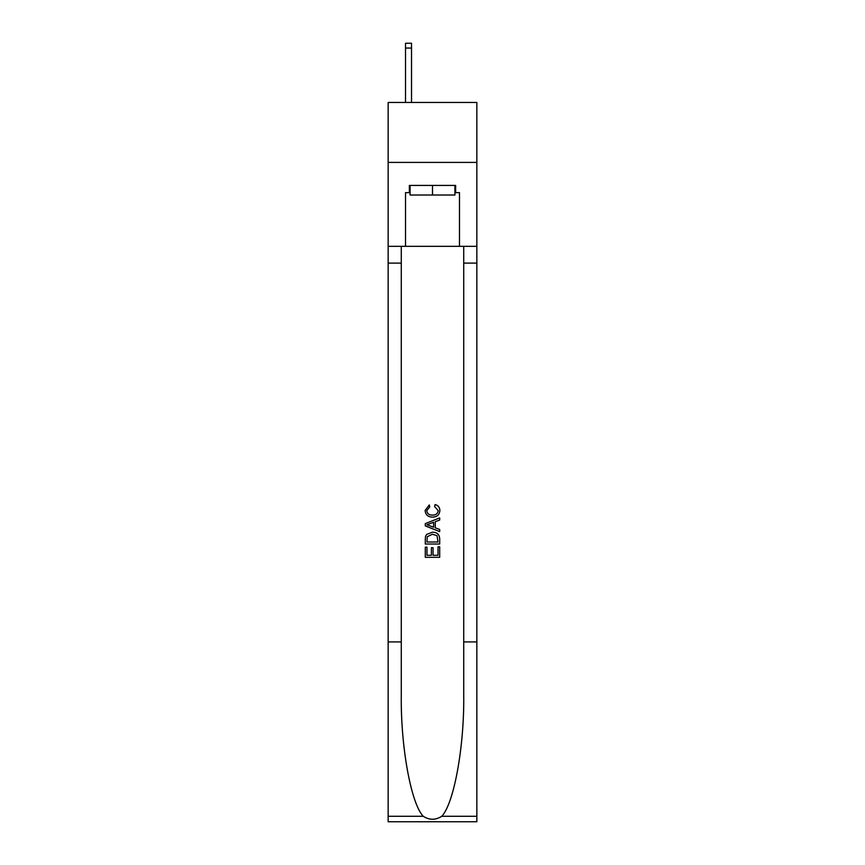 <?xml version="1.0" encoding="UTF-8"?>
<svg xmlns="http://www.w3.org/2000/svg" width="865" height="865" viewBox="0 0 865 865"><rect width="100%" height="100%" fill="white"/><g stroke="black" fill="none" stroke-linecap="round" stroke-linejoin="round"><path stroke-width="1.3" d="M476.853 162.415L476.853 102.47L388.147 102.47L388.147 162.415L476.853 162.415L476.853 246.33L459.477 246.33L459.477 192.625L455.639 192.625L455.639 185.424L409.361 185.424L409.361 192.625L410.086 192.625M454.914 185.424L454.914 195.014L410.086 195.014L410.086 185.424M432.5 185.424L432.5 195.014M438.025 546.799L438.025 555.276L433.051 555.276L438.025 555.276L438.025 546.799L439.69 546.799L439.69 557.309L425.299 557.309L425.299 547.167L425.299 557.309M431.386 547.718L431.386 555.276L426.964 555.276L431.386 555.276L431.386 547.718L433.051 547.718L433.051 555.276M426.542 534.473L425.504 536.57L426.542 534.473L432.414 532.224C437.02 532.202 439.442 534.419 439.69 538.873L439.69 544.031L425.299 544.031L425.299 539.111L425.299 544.031M435.084 504.565L434.608 506.587L435.084 504.565C438.133 505.355 439.723 507.312 439.874 510.437C439.485 514.848 436.987 517.075 432.392 517.097L432.392 517.097C427.97 517.011 425.548 514.794 425.115 510.469L429.3 504.933L429.732 506.955L426.78 510.577C427.202 513.68 429.072 515.183 432.381 515.075C435.744 515.248 437.69 513.767 438.209 510.62L434.608 506.587M441.777 816.279L476.853 816.279L476.853 821.75L388.147 821.75L388.147 641.927L401.274 641.927L401.274 695.395C400.636 746.484 411.005 803.574 423.223 816.279C429.408 820.225 435.582 820.225 441.777 816.279C453.995 803.574 464.364 746.484 463.726 695.395L463.726 246.33M425.299 523.617L425.299 525.898L439.69 531.607L425.299 525.898L425.299 523.617L439.69 517.897L425.299 523.617M463.726 641.927L476.853 641.927L476.853 246.33M388.147 641.927L388.147 162.415M401.274 246.33L401.274 641.927M476.853 816.279L476.853 641.927M388.147 246.33L405.523 246.33L405.523 192.625L409.361 192.625M405.523 246.33L459.477 246.33M454.914 192.625L455.639 192.625M439.69 517.897L439.69 520.049L435.257 521.692L435.257 527.823L439.69 529.456L439.69 531.607M429.613 525.736L433.603 527.207L433.603 522.298L426.964 524.752L429.613 525.736M433.603 522.298L433.603 527.207M425.299 539.111L425.504 536.57M437.009 535.64L438.025 541.998L437.009 535.64L432.381 534.256L427.256 536.711L426.964 541.998L438.025 541.998L426.964 541.998M425.299 547.167L426.964 547.167L426.964 555.276M411.524 102.47L411.524 48.04L405.523 48.04L405.523 43.25L411.524 43.25L411.524 48.04M405.523 102.47L405.523 48.04M463.726 263.111L476.853 263.111M401.274 263.111L388.147 263.111M388.147 816.279L423.223 816.279M411.524 43.25L405.523 43.25"/></g></svg>

